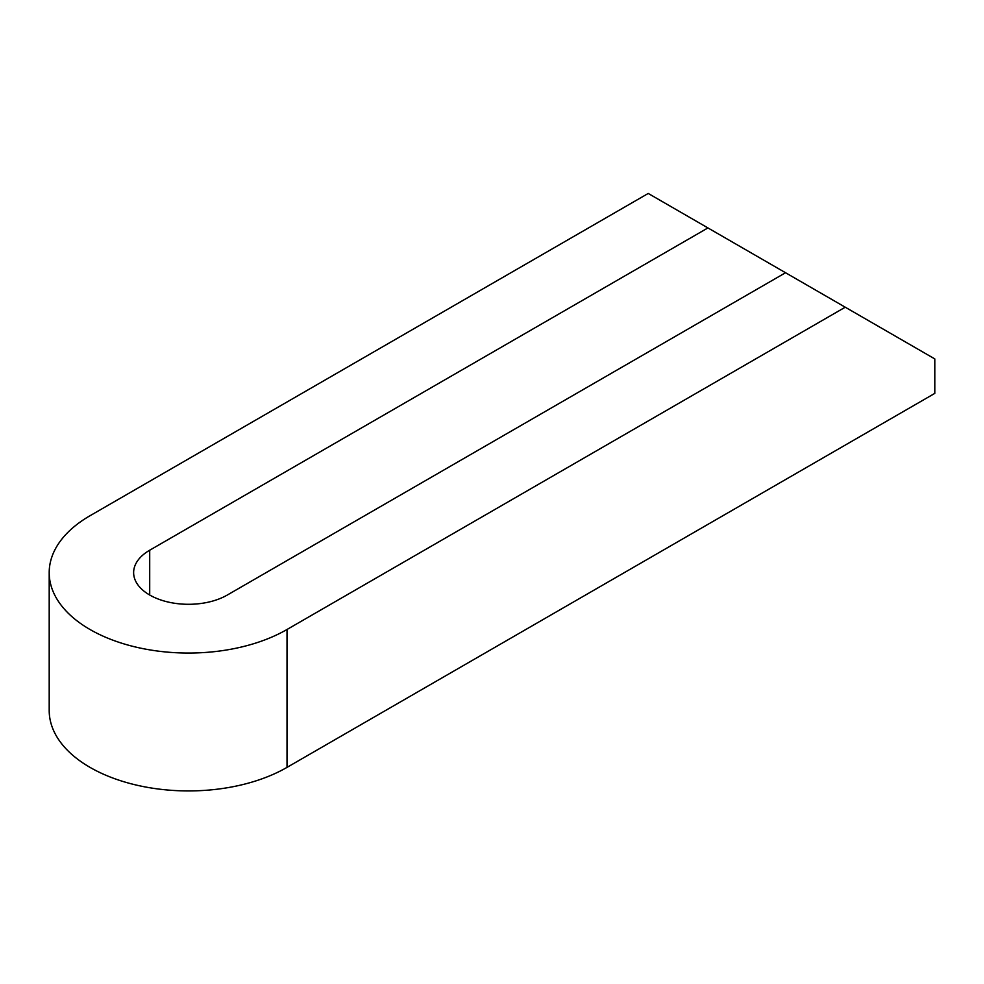 <?xml version="1.0" encoding="UTF-8"?>
<svg xmlns="http://www.w3.org/2000/svg" width="984" height="984" viewBox="0 0 984 984"><rect width="100%" height="100%" fill="white"/><g stroke="black" fill="none" stroke-linecap="round" stroke-linejoin="round"><path stroke-width="1.48" d="M845.244 307.205L648.222 193.454L89.999 515.739A139.31 80.43 180 0 0 49.2 572.614L49.2 710.497A139.31 80.43 0 0 0 135.202 784.801A139.31 80.43 0 0 0 287.02 767.372L934.8 393.379L934.8 358.914L845.244 307.205L287.02 629.489A139.31 80.43 180 0 1 135.202 646.931A139.31 80.43 180 0 1 49.2 572.614M707.926 227.931L149.703 550.216A54.883 31.685 0 0 0 133.627 572.614A54.883 31.685 0 0 0 167.514 601.888A54.883 31.685 0 0 0 227.316 595.025L785.539 272.74M149.703 550.216L149.703 595.025M287.02 629.489L287.02 767.372"/></g></svg>
